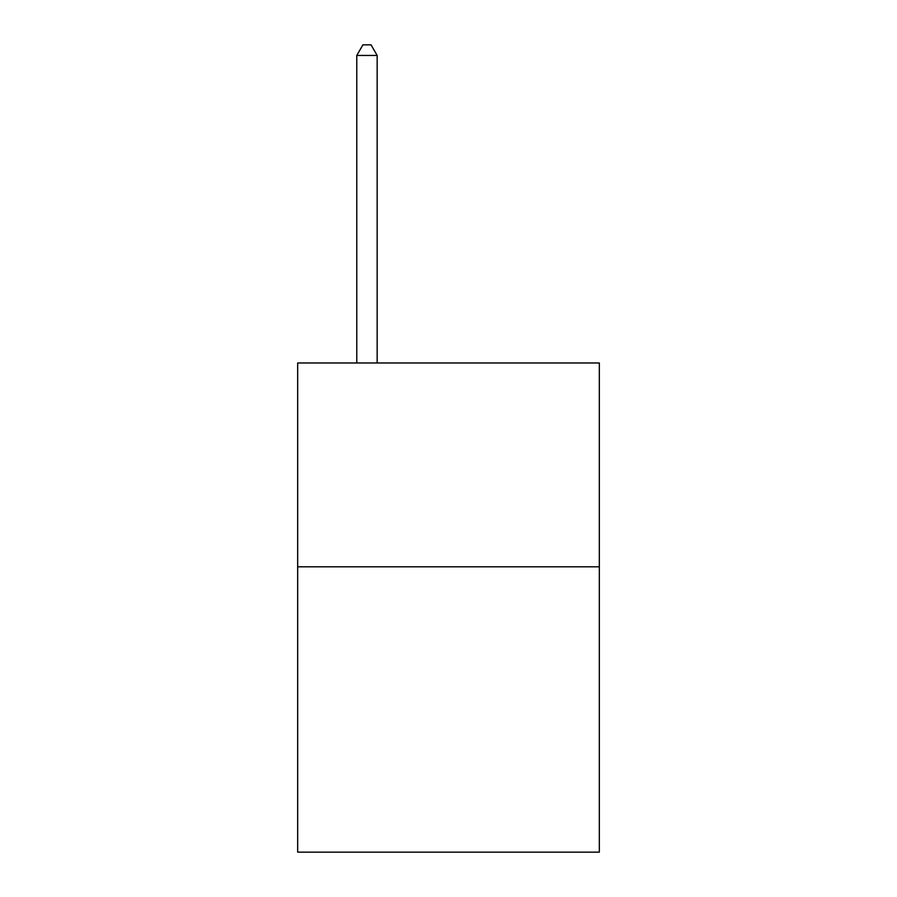 <?xml version="1.0" encoding="UTF-8"?>
<svg xmlns="http://www.w3.org/2000/svg" width="897" height="897" viewBox="0 0 897 897"><rect width="100%" height="100%" fill="white"/><g stroke="black" fill="none" stroke-linecap="round" stroke-linejoin="round"><path stroke-width="1.35" d="M599.331 566.803L599.331 852.15L297.669 852.15L297.669 362.971L599.331 362.971L599.331 566.803L297.669 566.803M377.166 362.971L377.166 55.446L356.782 55.446L356.782 362.971M356.782 55.446L362.893 44.85L371.044 44.85L377.166 55.446"/></g></svg>
